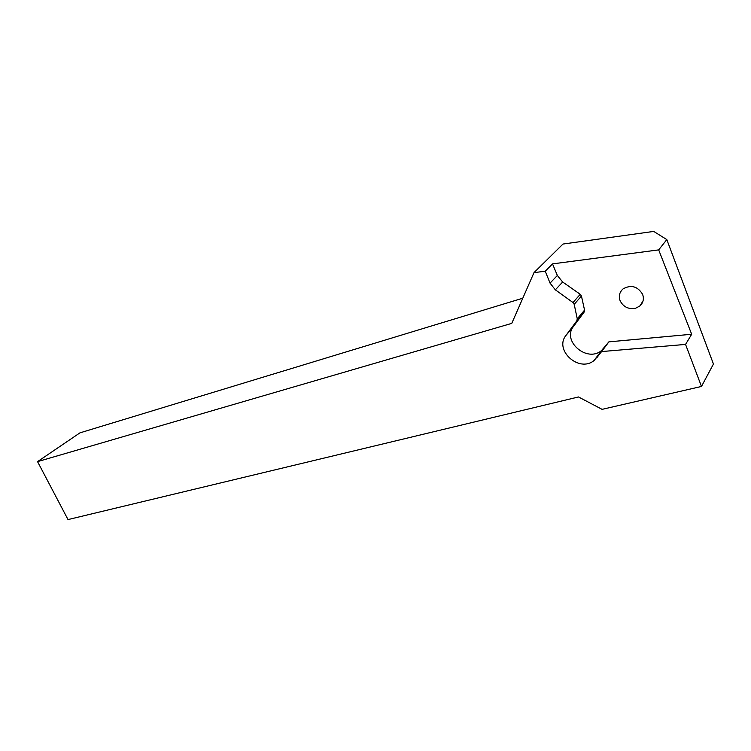<?xml version="1.0" encoding="UTF-8"?>
<svg xmlns="http://www.w3.org/2000/svg" width="751" height="751" viewBox="0 0 751 751"><rect width="100%" height="100%" fill="white"/><g stroke="black" fill="none" stroke-linecap="round" stroke-linejoin="round"><path stroke-width="1.13" d="M533.989 272.641L562.987 244.047L653.717 231.421L666.813 239.588L713.45 364.019L701.481 386.455L602.086 409.351L578.486 396.96L68.012 519.579L37.55 461.63L511.769 323.371L533.989 272.641L545.254 271.205L550.042 283.118L555.346 289.83L573.004 302.54L574.205 304.352L577.247 318.809L576.843 320.771L565.991 335.397C553.787 350.248 579.312 373.078 594.125 360.452L601.626 351.571L685.55 344.418L701.481 386.455M666.813 239.588L658.683 249.886L552.52 263.892L545.254 271.205M552.52 263.892L557.355 275.486L562.659 282.01L580.241 294.289L581.443 296.044L584.56 310.116L584.175 312.031L573.539 326.366C561.579 340.935 587 362.958 601.532 350.548L608.883 341.855L691.68 334.261L658.683 249.886M691.68 334.261L685.55 344.418M620.129 300.775C623.386 307.018 628.54 309.506 635.581 308.239L639.739 306.089C643.241 302.878 644.198 298.964 642.612 294.336C637.646 286.272 631.131 284.451 623.077 288.891C619.472 292.148 618.486 296.11 620.129 300.775M608.883 341.855L601.626 351.571M522.79 298.213L79.925 432.867L37.55 461.63M557.355 275.486L550.042 283.118M562.659 282.01L555.346 289.83M580.241 294.289L573.004 302.54M581.443 296.044L574.205 304.352M584.56 310.116L577.247 318.809M584.175 312.031L576.843 320.771M573.539 326.366L565.991 335.397M604.179 347.92L596.81 357.767M601.532 350.548L594.125 360.452M639.739 306.089L643.053 300.954"/></g></svg>
